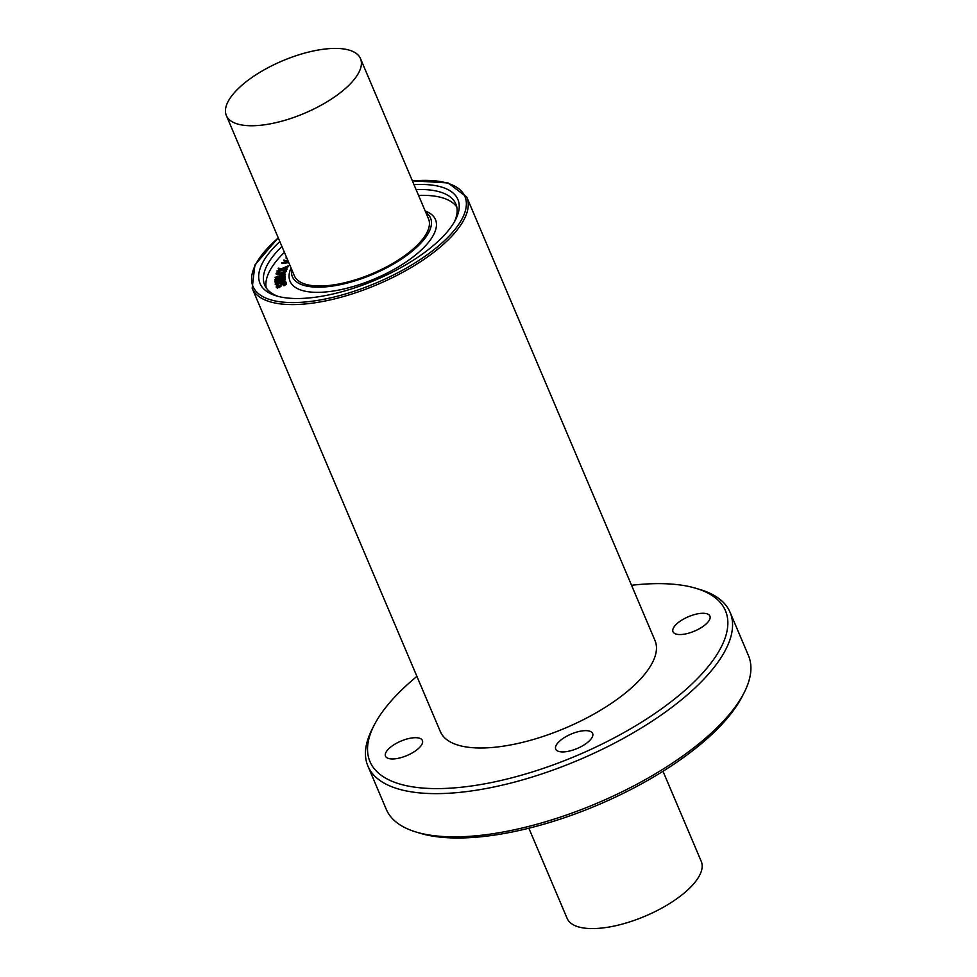 <?xml version="1.0" encoding="UTF-8"?>
<svg xmlns="http://www.w3.org/2000/svg" width="977" height="977" viewBox="0 0 977 977"><rect width="100%" height="100%" fill="white"/><g stroke="black" fill="none" stroke-linecap="round" stroke-linejoin="round"><path stroke-width="1.47" d="M286.969 258.355L286.371 256.963M287.226 258.966L286.224 257.122M288.508 261.983L281.657 262.911L286.627 261.848L283.855 259.98L286.261 260.932L287.812 260.346M288.765 262.593L282.145 263.558L281.706 262.764M281.926 263.534L281.657 262.898M285.943 261.946L283.684 260.138M287.946 260.651L286.664 261.14L288.337 261.604M288.203 261.274L287.433 261.567M277.273 271.032L282.158 269.518L278.592 268.15L281.4 268.773L288.117 265.878L281.926 268.907L286.652 268.785L277.273 271.032L277.529 271.643L277.004 270.898M281.034 269.774L278.201 268.431M288.117 265.878L288.349 266.636L287.849 266.184M288.117 266.806L282.964 269.176M286.92 269.408L285.26 269.847M282.964 270.385L277.529 271.643M276.076 273.365L279.043 271.362L276.809 273.12L277.505 273.694L283.831 272.033L285.369 270.849L282.903 270.47L285.736 269.908L286.066 270.702L284.539 272.058L280.46 273.597L276.98 274.146L276.076 273.365L277.236 274.757L276.344 273.987L277.236 274.757L280.717 274.219L280.46 273.597M279.043 271.362L279.63 272.07L279.007 271.765M279.263 272.375L277.737 273.071L277.468 272.461M277.737 273.071L277.065 273.743M285.369 270.849L283.257 270.568M283.525 271.179L282.903 270.47M285.736 269.908L286.322 271.325L284.808 272.681L280.717 274.219M286.005 270.531L286.322 271.325L286.005 270.531M275.538 277.273L285.137 273.951L275.538 277.273L275.795 277.883L275.099 277.224M285.137 273.951L285.015 275.001L275.795 277.883M275.453 281.779L283.293 277.737L274.964 279.483L284.844 275.966L276.442 279.214L284.966 277.15L276.467 281.083L284.869 278.408L275.453 281.779L275.709 282.402L274.818 281.779M274.989 281.865L275.245 282.475L274.989 281.865M279.178 279.532L275.551 280.509L275.282 279.886M275.551 280.509L274.793 279.727M284.844 275.966L284.673 277.028M284.466 277.053L285.223 277.773L284.478 277.578M284.869 278.176L284.832 279.19M282.194 280.118L275.709 282.402M285.711 283.623L282.329 284.392L279.361 287.617L276.454 287.665L276.552 285.968L278.506 284.966L276.894 286.725L278.714 286.798L283.049 282.744L286.163 282.683L283.635 285.15L285.455 283L283.269 283.025L279.092 287.006L277.138 287.494L276.161 286.982L276.552 285.968M276.43 287.604L276.821 286.579L276.43 287.604L276.149 286.969M278.506 285.907L276.894 286.725M277.37 286.676L277.163 287.336M286.163 282.683L286.176 284.368L284.246 285.663L283.989 285.04M286.42 283.293L286.176 284.368L286.444 283.33M284.246 285.663L283.477 284.979M283.709 285.724L283.428 285.101M285.26 283.782L285.455 283M285.064 283.318L284.795 282.707M281.681 285.418L281.425 284.795M281.645 285.492L281.376 284.881M276.21 283.599L281.071 281.071L281.327 282.219L276.21 283.599M281.217 281.755L279.227 282.78M282.744 282.878L276.039 284.686L275.16 284.002L284.82 278.811L281.779 280.717L282.06 282.011L285.382 281.437L275.16 284.002L275.429 284.649M285.003 278.86L285.272 279.605L284.771 279.153M285.04 279.776L282.035 281.327L281.779 280.717M282.035 281.327L282.182 281.987M285.638 282.06L284.979 281.584M266.233 287.946A103.831 40.521 157 0 1 284.405 252.335M418.559 195.388A103.831 40.521 157 0 1 456.796 207.051M425.19 211.008A78.99 30.824 157 0 1 423.444 247.926A78.99 30.824 157 0 1 332.864 291.097A78.99 30.824 157 0 1 291.036 267.954M676.06 624.547A20.041 7.816 157 0 1 695.526 614.301A20.041 7.816 157 0 1 709.9 616.072A20.041 7.816 157 0 1 694.513 631.105A20.041 7.816 157 0 1 673.006 631.74A20.041 7.816 157 0 1 676.06 624.547M558.771 741.922A20.041 7.816 157 0 1 578.237 731.675A20.041 7.816 157 0 1 592.612 733.458A20.041 7.816 157 0 1 577.224 748.48A20.041 7.816 157 0 1 555.718 749.115A20.041 7.816 157 0 1 558.771 741.922M388.553 748.968A20.041 7.816 157 0 1 408.02 738.722A20.041 7.816 157 0 1 422.394 740.505A20.041 7.816 157 0 1 406.994 755.526A20.041 7.816 157 0 1 385.5 756.161A20.041 7.816 157 0 1 388.553 748.968M631.545 585.272A193.092 75.351 157 0 1 696.21 588.386A193.092 75.351 157 0 1 696.051 679.98A193.092 75.351 157 0 1 471.219 786.021A193.092 75.351 157 0 1 374.228 725.056A193.092 75.351 157 0 1 416.91 676.377M637.273 682.41A116.581 45.492 -23 0 0 655.017 640.57L466.798 197.159A116.581 45.492 157 0 1 449.054 239.011A116.581 45.492 157 0 1 335.795 298.596A116.581 45.492 157 0 1 252.164 288.264L440.383 731.675A116.581 45.492 -23 0 0 524.002 742.007A116.581 45.492 -23 0 0 637.273 682.41M696.21 588.386L700.326 589.632A196.731 76.768 157 0 1 730.1 612.335A196.731 76.768 157 0 1 700.167 682.947A196.731 76.768 157 0 1 509.029 783.517A196.731 76.768 157 0 1 367.914 766.078A196.731 76.768 157 0 1 372.274 728.879L374.228 725.056M730.1 612.335L748.455 655.567A196.731 76.768 157 0 1 744.095 692.754A196.731 76.768 157 0 1 718.51 726.18A196.731 76.768 157 0 1 416.043 832.013A196.731 76.768 157 0 1 386.257 809.31L367.914 766.078M744.095 692.754L742.141 696.577A193.092 75.351 157 0 1 717.02 729.379A193.092 75.351 157 0 1 420.159 833.247L416.043 832.013M237.435 89.408A72.86 28.431 157 0 1 308.231 52.16A72.86 28.431 157 0 1 360.501 58.62A72.86 28.431 157 0 1 349.412 84.767A72.86 28.431 157 0 1 278.616 122.015A72.86 28.431 157 0 1 226.359 115.555A72.86 28.431 157 0 1 237.435 89.408M360.501 58.62L428.524 218.872A72.86 28.431 157 0 1 417.435 245.032A72.86 28.431 157 0 1 346.64 282.268A72.86 28.431 157 0 1 294.382 275.819L226.359 115.555M528.862 828.227L567.124 918.38A72.86 28.431 -23 0 0 619.394 924.84A72.86 28.431 -23 0 0 690.189 887.592A72.86 28.431 -23 0 0 701.278 861.445L663.004 771.28M425.777 212.412A75.046 29.286 157 0 1 419.109 244.958A75.046 29.286 157 0 1 338.054 285.125A75.046 29.286 157 0 1 291.635 269.359M278.421 296.471A103.831 40.521 157 0 1 264.694 285.137A103.831 40.521 157 0 1 281.913 246.46M416.068 189.526A103.831 40.521 157 0 1 455.844 203.998A103.831 40.521 157 0 1 454.464 221.742M413.992 184.629A107.47 41.938 157 0 1 455.514 219.801A107.47 41.938 157 0 1 441.531 238.058A107.47 41.938 157 0 1 276.296 295.872A107.47 41.938 157 0 1 279.837 241.575M282.145 263.558L281.889 262.935M286.53 269.554L286.273 268.931M284.808 272.681L284.539 272.058M285.333 274.842L285.076 274.232M285.015 275.001L284.747 274.378M285.101 276.821L284.844 276.198M284.808 276.98L284.539 276.357M285.125 279.031L284.869 278.408M283.892 285.772L283.635 285.15M283.538 283.635L283.269 283.025M282.329 284.392L282.06 283.77M280.936 286.627L280.668 286.005M279.361 287.617L279.092 287.006M277.395 288.117L277.138 287.494M276.454 287.665L276.186 287.043M412.441 180.989A115.127 44.93 157 0 1 447.417 237.814A115.127 44.93 157 0 1 292.905 302.577A115.127 44.93 157 0 1 278.298 237.936M285.956 257.867L286.224 258.478M283.672 260.212L283.941 260.835M276.98 271.008L277.248 271.618M278.213 268.467L278.469 269.09M286.847 268.541L287.116 269.163M279.361 271.386L279.617 272.009M282.903 270.544L283.171 271.154M286.09 270.189L286.346 270.8M276.064 273.755L276.332 274.366M275.099 277.273L275.355 277.883M285.211 274L285.479 274.622M274.793 279.825L275.062 280.448M284.942 276.015L285.211 276.638M284.954 277.102L285.211 277.724M284.966 278.225L285.235 278.848M278.518 284.979L278.787 285.602M285.54 281.217L285.809 281.84M252.164 288.264L254.924 264.95L278.225 237.765M412.367 180.818L448.113 182.943L466.798 197.159"/></g></svg>
